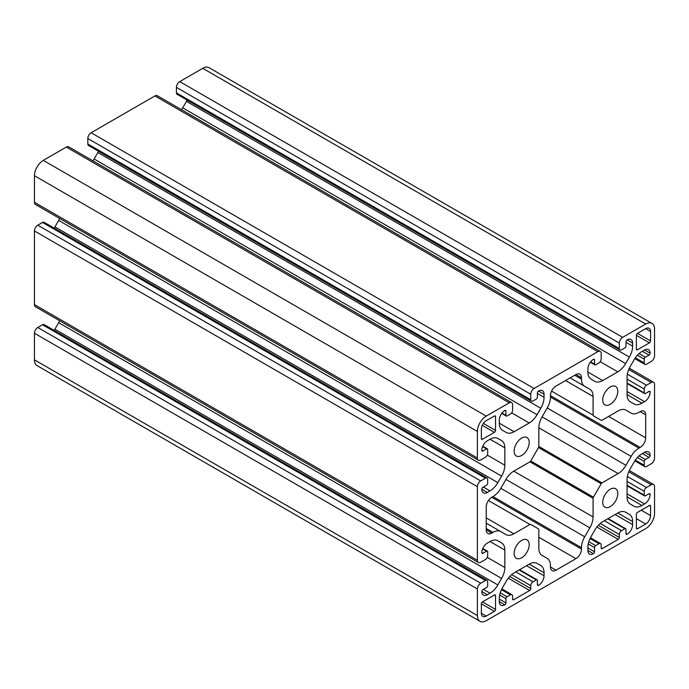 <?xml version="1.0" encoding="UTF-8"?>
<svg xmlns="http://www.w3.org/2000/svg" width="689" height="689" viewBox="0 0 689 689"><rect width="100%" height="100%" fill="white"/><g stroke="black" fill="none" stroke-linecap="round" stroke-linejoin="round"><path stroke-width="1.03" d="M610.256 386.951A10.645 6.149 -60 0 1 615.578 386.426A10.645 6.149 -60 0 1 617.215 394.952A10.645 6.149 -60 0 1 610.256 404.34A10.645 6.149 -60 0 1 604.933 404.865A10.645 6.149 -60 0 1 603.297 396.33A10.645 6.149 -60 0 1 610.256 386.951M521.668 438.092A10.645 6.149 -60 0 1 526.999 437.567A10.645 6.149 -60 0 1 528.627 446.102A10.645 6.149 -60 0 1 521.668 455.481A10.645 6.149 -60 0 1 516.345 456.006A10.645 6.149 -60 0 1 514.717 447.48A10.645 6.149 -60 0 1 521.668 438.092M521.668 540.383A10.645 6.149 -60 0 1 526.999 539.857A10.645 6.149 -60 0 1 528.627 548.392A10.645 6.149 -60 0 1 521.668 557.771A10.645 6.149 -60 0 1 516.345 558.297A10.645 6.149 -60 0 1 514.717 549.77A10.645 6.149 -60 0 1 521.668 540.383M610.256 489.242A10.645 6.149 -60 0 1 615.578 488.716A10.645 6.149 -60 0 1 617.215 497.243A10.645 6.149 -60 0 1 610.256 506.63A10.645 6.149 -60 0 1 604.933 507.156A10.645 6.149 -60 0 1 603.297 498.621A10.645 6.149 -60 0 1 610.256 489.242M629.315 470.527L653.577 484.531A4.694 2.713 120 0 1 654.55 486.684L654.55 513.279A12.531 7.234 -60 0 1 645.688 528.618L486.236 620.686A12.531 7.234 -60 0 1 479.975 621.306A12.531 7.234 -60 0 1 477.382 615.57L34.45 359.847A12.531 7.234 120 0 0 37.042 365.583L479.975 621.306M477.382 615.57L477.382 588.974A4.694 2.713 120 0 1 480.698 583.221L485.461 580.465A3.135 1.809 -60 0 1 487.028 580.31L44.096 324.588A3.135 1.809 120 0 0 42.537 324.743L37.774 327.499A4.694 2.713 120 0 0 34.45 333.252L34.45 359.847M59.685 320.764A15.658 9.043 -60 0 1 58.668 322.702L54.922 329.196A15.658 9.043 -60 0 1 54.173 330.41M478.355 562.482A4.694 2.713 120 0 1 477.382 560.329L477.382 486.684A4.694 2.713 120 0 1 480.698 480.931L485.461 478.175A3.135 1.809 -60 0 1 487.028 478.02L44.096 222.297A3.135 1.809 120 0 0 42.537 222.452L37.774 225.208A4.694 2.713 120 0 0 34.45 230.961L34.45 304.607A4.694 2.713 120 0 0 35.423 306.76L478.355 562.482A4.694 2.713 120 0 0 480.698 562.25L485.461 559.502A3.135 1.809 -60 0 0 487.674 555.661L487.674 551.829A1.567 0.904 -60 0 0 487.356 551.114A1.567 0.904 -60 0 0 486.572 551.191L482.601 548.9M59.685 218.473A15.658 9.043 -60 0 1 58.668 220.411L54.922 226.905A15.658 9.043 -60 0 1 54.173 228.119M501.704 413.409L506.269 416.053A1.567 0.904 -60 0 0 507.052 415.975L510.377 414.055A3.135 1.809 -60 0 0 512.59 410.222L512.59 404.719A4.694 2.713 120 0 0 511.617 402.574L68.693 146.852A4.694 2.713 120 0 0 66.342 147.084L43.312 160.382A12.531 7.234 120 0 0 34.45 175.721L34.45 202.316A4.694 2.713 120 0 0 35.423 204.469L478.355 460.192A4.694 2.713 120 0 0 480.698 459.959L485.461 457.212A3.135 1.809 -60 0 0 487.674 453.371L487.674 449.538A1.567 0.904 -60 0 0 487.356 448.823A1.567 0.904 -60 0 0 486.572 448.901L482.601 446.61M98.544 151.261A15.658 9.043 -60 0 1 97.864 152.519L94.117 159.004A15.658 9.043 -60 0 1 92.955 160.856M87.822 144.01A3.135 1.809 120 0 0 88.468 145.448L531.4 401.17A3.135 1.809 -60 0 1 530.754 399.732L530.754 394.237L87.822 138.515L87.822 144.01L530.754 399.732M590.292 362.268L594.857 364.903A1.567 0.904 -60 0 0 595.64 364.825L598.965 362.914A3.135 1.809 -60 0 0 601.178 359.072L601.178 353.578A4.694 2.713 120 0 0 600.205 351.424L157.273 95.702A4.694 2.713 120 0 0 154.93 95.935L91.146 132.762A4.694 2.713 120 0 0 87.822 138.515M187.132 100.12A15.658 9.043 -60 0 1 186.452 101.369L182.706 107.863A15.658 9.043 -60 0 1 181.534 109.715M176.41 92.869A3.135 1.809 120 0 0 177.056 94.298L619.988 350.021A3.135 1.809 -60 0 1 619.333 348.591L619.333 343.096L176.41 87.374L176.41 92.869L619.333 348.591M634.827 358.59L644.904 364.412A3.135 1.809 -60 0 0 646.463 364.257L651.226 361.501A4.694 2.713 120 0 0 654.55 355.748L654.55 329.153A12.531 7.234 120 0 0 651.958 323.417L209.025 67.694A12.531 7.234 120 0 0 202.764 68.314L179.734 81.612A4.694 2.713 120 0 0 176.41 87.374M495.537 416.612L495.537 430.418A1.567 0.904 -60 0 1 494.435 432.339L482.472 439.246A1.567 0.904 -60 0 1 481.689 439.324A1.567 0.904 -60 0 1 481.361 438.609L481.361 429.144A6.89 3.979 -60 0 1 486.236 420.703L494.435 415.975A1.567 0.904 -60 0 1 495.21 415.898A1.567 0.904 -60 0 1 495.537 416.612L494.435 415.975M495.537 595.623L495.537 609.429A1.567 0.904 -60 0 1 494.435 611.35L486.236 616.078A6.89 3.979 -60 0 1 482.791 616.422A6.89 3.979 -60 0 1 481.361 613.262L481.361 603.805A1.567 0.904 -60 0 1 482.472 601.885L494.435 594.977A1.567 0.904 -60 0 1 495.21 594.9A1.567 0.904 -60 0 1 495.537 595.623L494.435 594.977M636.386 349.099L636.386 335.293A1.567 0.904 -60 0 1 637.497 333.373L645.688 328.644A6.89 3.979 -60 0 1 649.133 328.3A6.89 3.979 -60 0 1 650.562 331.461L650.562 340.917A1.567 0.904 -60 0 1 649.46 342.838L637.497 349.745A1.567 0.904 -60 0 1 636.714 349.823A1.567 0.904 -60 0 1 636.386 349.099L637.497 349.745M636.386 528.11L636.386 514.304A1.567 0.904 -60 0 1 637.497 512.383L649.46 505.476A1.567 0.904 -60 0 1 650.235 505.399A1.567 0.904 -60 0 1 650.562 506.114L650.562 515.579A6.89 3.979 -60 0 1 645.688 524.019L637.497 528.747A1.567 0.904 -60 0 1 636.714 528.825A1.567 0.904 -60 0 1 636.386 528.11L637.497 528.747M499.671 595.063L505.95 598.689L505.95 602.909A1.567 0.904 -60 0 1 504.839 604.83A7.829 4.522 -60 0 1 500.929 605.218A7.829 4.522 -60 0 1 499.301 601.626L499.301 598.543A15.658 9.043 -60 0 1 502.548 587.631L506.294 581.137A15.658 9.043 -60 0 1 514.123 572.869L529.221 564.153A15.658 9.043 -60 0 1 537.05 563.378L540.796 565.548A15.658 9.043 -60 0 1 544.043 572.714L544.043 575.806A7.829 4.522 -60 0 1 538.505 585.392A1.567 0.904 -60 0 1 537.721 585.469A1.567 0.904 -60 0 1 537.394 584.754L537.394 580.534A1.567 0.904 -60 0 0 537.067 579.819A1.567 0.904 -60 0 0 536.292 579.897L532.967 581.809L515.803 571.904M511.651 574.617L530.754 585.65A3.135 1.809 -60 0 1 532.967 581.809M530.754 585.65L530.754 588.587A1.567 0.904 -60 0 1 529.643 590.507L513.701 599.714A1.567 0.904 -60 0 1 512.917 599.792A1.567 0.904 -60 0 1 512.59 599.077L512.59 596.131A3.135 1.809 -60 0 0 511.944 594.702A3.135 1.809 -60 0 0 510.377 594.857L507.052 596.769L500.248 592.841M505.95 598.689A1.567 0.904 -60 0 1 507.052 596.769M588.26 543.922L594.529 547.548L594.529 551.768A1.567 0.904 -60 0 1 593.427 553.68A7.829 4.522 -60 0 1 589.508 554.068A7.829 4.522 -60 0 1 587.889 550.485L587.889 547.393A15.658 9.043 -60 0 1 591.136 536.481L594.883 529.996A15.658 9.043 -60 0 1 602.711 521.728L617.8 513.012A15.658 9.043 -60 0 1 625.638 512.237L629.384 514.399A15.658 9.043 -60 0 1 632.623 521.573L632.623 524.656A7.829 4.522 -60 0 1 627.085 534.251A1.567 0.904 -60 0 1 626.31 534.328A1.567 0.904 -60 0 1 625.982 533.605L625.982 529.385A1.567 0.904 -60 0 0 625.655 528.67A1.567 0.904 -60 0 0 624.871 528.747L621.556 530.668L604.391 520.755M600.24 523.476L619.333 534.5A3.135 1.809 -60 0 1 621.556 530.668M619.333 534.5L619.333 537.446A1.567 0.904 -60 0 1 618.231 539.358L602.281 548.565A1.567 0.904 -60 0 1 601.506 548.642A1.567 0.904 -60 0 1 601.178 547.927L601.178 544.99A3.135 1.809 -60 0 0 600.532 543.552A3.135 1.809 -60 0 0 598.965 543.707L595.64 545.628L588.828 541.692M594.529 547.548A1.567 0.904 -60 0 1 595.64 545.628M538.832 446.455L538.832 427.783A15.658 9.043 -60 0 1 542.079 416.871L547.221 407.966A15.658 9.043 120 0 0 550.459 397.053L550.459 395.641A7.829 4.522 -60 0 1 555.997 386.055L575.926 374.549A7.829 4.522 -60 0 1 579.845 374.161A7.829 4.522 -60 0 1 581.464 377.744L581.464 379.148A15.658 9.043 120 0 0 584.711 386.322L589.853 389.285A15.658 9.043 -60 0 1 593.091 396.459L593.091 415.123A1.567 0.904 -60 0 0 593.418 415.837L601.187 420.324A1.567 0.904 -60 0 0 601.971 420.247L618.136 410.911A15.658 9.043 -60 0 1 625.965 410.136L631.107 413.107A15.658 9.043 120 0 0 638.936 412.332L640.159 411.626A7.829 4.522 -60 0 1 644.069 411.238A7.829 4.522 -60 0 1 645.688 414.821L645.688 437.842A7.829 4.522 -60 0 1 640.159 447.428L638.936 448.134A15.658 9.043 120 0 0 631.107 456.394L625.965 465.299A15.658 9.043 -60 0 1 618.136 473.567L601.971 482.903L538.832 446.455A1.567 0.904 -60 0 1 538.514 447.54L601.187 483.73A1.567 0.904 -60 0 1 601.971 482.903M601.187 483.73L593.418 497.182L530.745 460.993A1.567 0.904 -60 0 1 529.962 461.819L593.091 498.276A1.567 0.904 -60 0 1 593.418 497.182M593.091 498.276L593.091 516.939A15.658 9.043 -60 0 1 589.853 527.852L584.711 536.757A15.658 9.043 120 0 0 581.464 547.669L581.464 549.081A7.829 4.522 -60 0 1 575.926 558.667L555.997 570.173A7.829 4.522 -60 0 1 552.087 570.561A7.829 4.522 -60 0 1 550.459 566.978L550.459 565.574A15.658 9.043 120 0 0 547.221 558.4L542.079 555.437A15.658 9.043 -60 0 1 538.832 548.263L538.832 529.6A1.567 0.904 -60 0 0 538.514 528.885L530.745 524.398A1.567 0.904 -60 0 0 529.962 524.475L513.796 533.811A15.658 9.043 -60 0 1 505.959 534.586L500.825 531.615A15.658 9.043 120 0 0 492.988 532.39L491.774 533.097A7.829 4.522 -60 0 1 487.855 533.484A7.829 4.522 -60 0 1 486.236 529.901L486.236 506.88A7.829 4.522 -60 0 1 491.774 497.294L492.988 496.588A15.658 9.043 120 0 0 500.825 488.329L505.959 479.423A15.658 9.043 -60 0 1 513.796 471.155L529.962 461.819M530.745 460.993L538.514 447.54M625.965 410.136L631.107 413.107L625.939 410.127M653.577 484.531A4.694 2.713 120 0 0 651.226 484.763L646.463 487.511A3.135 1.809 -60 0 0 644.249 491.352L644.249 495.184A1.567 0.904 -60 0 0 644.577 495.899A1.567 0.904 -60 0 0 645.36 495.822L649.012 493.712A1.567 0.904 -60 0 1 649.796 493.634A1.567 0.904 -60 0 1 650.123 494.357A7.829 4.522 -60 0 1 644.585 503.943L627.085 493.841M641.907 505.485A15.658 9.043 -60 0 1 634.078 506.26L630.332 504.098A15.658 9.043 -60 0 1 627.085 496.933L641.907 505.485L644.585 503.943M627.085 496.933L627.085 479.501A15.658 9.043 -60 0 1 630.332 468.589L634.078 462.095A15.658 9.043 -60 0 1 641.907 453.836L644.585 452.285A7.829 4.522 -60 0 1 648.495 451.898A7.829 4.522 -60 0 1 650.123 455.481A1.567 0.904 -60 0 1 649.012 457.401L642.372 453.569M629.315 368.236L653.577 382.24A4.694 2.713 120 0 1 654.55 384.393L654.55 458.039A4.694 2.713 120 0 1 651.226 463.792L646.463 466.548A3.135 1.809 -60 0 1 644.904 466.703A3.135 1.809 -60 0 1 644.249 465.264L644.249 461.432A1.567 0.904 -60 0 1 645.36 459.511L649.012 457.401M653.577 382.24A4.694 2.713 120 0 0 651.226 382.473L646.463 385.22A3.135 1.809 -60 0 0 644.249 389.061L644.249 392.894A1.567 0.904 -60 0 0 644.577 393.608A1.567 0.904 -60 0 0 645.36 393.531L649.012 391.421A1.567 0.904 -60 0 1 649.796 391.343A1.567 0.904 -60 0 1 650.123 392.067A7.829 4.522 -60 0 1 644.585 401.653L627.085 391.55M641.907 403.194A15.658 9.043 -60 0 1 634.078 403.969L630.332 401.808A15.658 9.043 -60 0 1 627.085 394.642L641.907 403.194L644.585 401.653M627.085 394.642L627.085 377.21A15.658 9.043 -60 0 1 630.332 366.298L634.078 359.804A15.658 9.043 -60 0 1 641.907 351.545L644.585 349.995A7.829 4.522 -60 0 1 648.495 349.607A7.829 4.522 -60 0 1 650.123 353.19A1.567 0.904 -60 0 1 649.012 355.111L642.372 351.278M644.904 364.412A3.135 1.809 -60 0 1 644.249 362.974L644.249 359.141A1.567 0.904 -60 0 1 645.36 357.221L649.012 355.111M651.958 323.417A12.531 7.234 120 0 0 645.688 324.037L622.658 337.334A4.694 2.713 120 0 0 619.333 343.096M627.085 339.892A7.829 4.522 -60 0 1 631.003 339.505A7.829 4.522 -60 0 1 632.623 343.096L627.085 339.892A1.567 0.904 -60 0 0 625.982 341.813L625.982 346.033A1.567 0.904 -60 0 1 624.871 347.954L621.556 349.866A3.135 1.809 -60 0 1 619.988 350.021M625.982 342.347L632.623 346.179L632.623 343.096M632.623 346.179A15.658 9.043 -60 0 1 629.384 357.091L625.638 363.585A15.658 9.043 -60 0 1 617.8 371.853L602.711 380.569A15.658 9.043 -60 0 1 594.883 381.344L591.136 379.174A15.658 9.043 -60 0 1 587.889 372.008L602.711 380.569M593.427 359.331A1.567 0.904 -60 0 1 594.211 359.253A1.567 0.904 -60 0 1 594.529 359.968L593.427 359.331A7.829 4.522 -60 0 0 587.889 368.916L587.889 372.008M594.857 364.903A1.567 0.904 -60 0 1 594.529 364.188L594.529 359.968M600.205 351.424A4.694 2.713 120 0 0 597.854 351.657L534.07 388.484A4.694 2.713 120 0 0 530.754 394.237M538.505 391.042A7.829 4.522 -60 0 1 542.415 390.654A7.829 4.522 -60 0 1 544.043 394.237L538.505 391.042A1.567 0.904 -60 0 0 537.394 392.954L537.394 397.174A1.567 0.904 -60 0 1 536.292 399.095L532.967 401.015A3.135 1.809 -60 0 1 531.4 401.17M537.394 393.488L544.043 397.329L544.043 394.237M544.043 397.329A15.658 9.043 -60 0 1 540.796 408.241L537.05 414.726A15.658 9.043 -60 0 1 529.221 422.994L514.123 431.71A15.658 9.043 -60 0 1 506.294 432.485L502.548 430.324A15.658 9.043 -60 0 1 499.301 423.149L514.123 431.71M504.839 410.472A1.567 0.904 -60 0 1 505.623 410.394A1.567 0.904 -60 0 1 505.95 411.118L504.839 410.472A7.829 4.522 -60 0 0 499.301 420.066L499.301 423.149M506.269 416.053A1.567 0.904 -60 0 1 505.95 415.338L505.95 411.118M511.617 402.574A4.694 2.713 120 0 0 509.266 402.807L486.236 416.104A12.531 7.234 120 0 0 477.382 431.443L477.382 458.039A4.694 2.713 120 0 0 478.355 460.192M482.911 451.011A1.567 0.904 -60 0 1 482.136 451.088A1.567 0.904 -60 0 1 481.809 450.365L482.911 451.011L486.572 448.901M481.809 450.365A7.829 4.522 -60 0 1 487.347 440.779L490.017 439.237A15.658 9.043 -60 0 1 497.846 438.462L501.601 440.624A15.658 9.043 -60 0 1 504.839 447.79L504.839 465.221A15.658 9.043 -60 0 1 501.601 476.133L497.846 482.627A15.658 9.043 -60 0 1 490.017 490.895L483.377 487.054M487.347 492.437A7.829 4.522 -60 0 1 483.428 492.824A7.829 4.522 -60 0 1 481.809 489.242L487.347 492.437L490.017 490.895M481.809 489.242A1.567 0.904 -60 0 1 482.911 487.321L486.572 485.211A1.567 0.904 -60 0 0 487.674 483.29L487.674 479.458A3.135 1.809 -60 0 0 487.028 478.02M482.911 553.301A1.567 0.904 -60 0 1 482.136 553.379A1.567 0.904 -60 0 1 481.809 552.656L482.911 553.301L486.572 551.191M481.809 552.656A7.829 4.522 -60 0 1 487.347 543.07L490.017 541.528A15.658 9.043 -60 0 1 497.846 540.753L501.601 542.915A15.658 9.043 -60 0 1 504.839 550.08L504.839 567.512A15.658 9.043 -60 0 1 501.601 578.424L497.846 584.918A15.658 9.043 -60 0 1 490.017 593.177L483.377 589.345M487.347 594.728A7.829 4.522 -60 0 1 483.428 595.115A7.829 4.522 -60 0 1 481.809 591.532L487.347 594.728L490.017 593.177M481.809 591.532A1.567 0.904 -60 0 1 482.911 589.612L486.572 587.502A1.567 0.904 -60 0 0 487.674 585.581L487.674 581.749A3.135 1.809 -60 0 0 487.028 580.31M537.05 563.378L540.796 565.548L537.024 563.369M629.384 514.399L625.612 512.228L629.384 514.399M570.122 377.899L589.853 389.285M500.825 531.615L486.236 523.192L500.825 531.615M497.846 540.753L501.601 542.915M497.846 438.462L501.601 440.624M482.283 425.328L494.435 432.339M482.472 439.246L481.361 438.609M495.537 430.418L483.394 423.408M481.361 603.805L494.435 611.35M486.236 616.078L481.361 613.262M495.537 609.429L482.472 601.885M636.386 335.293L649.46 342.838M645.688 328.644L650.562 331.461M650.562 340.917L637.497 333.373M636.386 518.645L645.688 524.019M641.261 510.213L650.562 515.579M649.46 505.476L650.562 506.114M499.301 601.626L504.839 604.83M508.284 578.174L529.643 590.507M513.701 599.714L512.59 599.077M538.505 585.392L537.394 584.754M526.542 565.703L544.043 575.806M544.043 572.714L529.221 564.153M587.889 550.485L593.427 553.68M596.863 527.025L618.231 539.358M602.281 548.565L601.178 547.927M627.085 534.251L625.982 533.605M615.131 514.554L632.623 524.656M632.623 521.573L617.8 513.012M547.221 407.966L631.107 456.394M625.965 465.299L542.079 416.871M638.936 448.134L550.459 397.053M640.159 447.428L550.459 395.641M608.594 416.423L645.688 437.842M640.159 411.626L645.688 414.821M565.54 380.543L593.091 396.459M593.091 415.123L551.579 391.154M581.464 379.148L574.712 375.247M581.464 377.744L575.926 374.549M486.236 529.901L491.774 533.097M486.236 528.489L492.988 532.39M486.236 517.895L513.796 533.811M488.441 500.507L529.962 524.475M550.459 566.978L555.997 570.173M538.832 537.256L575.926 558.667M491.774 497.294L581.464 549.081M492.988 496.588L581.464 547.669M584.711 536.757L500.825 488.329M505.959 479.423L589.853 527.852M513.787 471.155L593.091 516.939M538.832 427.783L618.136 473.567M477.382 588.974L34.45 333.252M480.698 583.221L37.774 327.499M485.461 580.465L42.537 324.743M54.922 329.196L497.846 584.918M501.601 578.424L58.668 322.702M487.269 557.367L504.839 567.512M504.839 550.08L490.017 541.528M477.382 560.329L34.45 304.607M477.382 486.684L34.45 230.961M480.698 480.931L37.774 225.208M485.461 478.175L42.537 222.452M54.922 226.905L497.846 482.627M501.601 476.133L58.668 220.411M487.269 455.076L504.839 465.221M504.839 447.79L490.017 439.237M477.382 458.039L34.45 202.316M477.382 431.443L34.45 175.721M486.236 416.104L43.312 160.382M509.266 402.807L66.342 147.084M529.221 422.994L511.651 412.857M94.117 159.004L537.05 414.726M540.796 408.241L97.864 152.519M534.07 388.484L91.146 132.762M597.854 351.657L154.93 95.935M617.8 371.853L600.24 361.708M182.706 107.863L625.638 363.585M629.384 357.091L186.452 101.369M622.658 337.334L179.734 81.612M645.688 324.037L202.764 68.314M650.123 353.19L644.585 349.995M649.012 391.421L650.123 392.067M627.369 374.196L646.463 385.22M651.226 382.473L628.756 369.502M650.123 455.481L644.585 452.285M649.012 493.712L650.123 494.357M627.369 476.487L646.463 487.511M651.226 484.763L628.756 471.793M499.301 599.077L505.95 602.909M509.731 576.452L530.754 588.587M587.889 547.927L594.529 551.768M598.319 525.311L619.333 537.446M644.249 362.974L635.336 357.832M627.085 379.148L644.249 389.061M644.249 465.264L635.336 460.123M627.085 481.439L644.249 491.352M501.98 413.047L505.95 415.338M590.568 361.897L594.529 364.188M644.249 359.141L637.446 355.205M639.082 353.595L645.36 357.221M627.085 382.989L644.249 392.894M644.249 461.432L637.446 457.496M639.082 455.885L645.36 459.511M627.085 485.28L644.249 495.184M501.463 589.706L510.377 594.857M519.127 569.984L536.292 579.897M590.051 538.565L598.965 543.707M607.707 518.843L624.871 528.747M634.827 460.881L644.904 466.703M501.868 588.88L511.944 594.702M519.584 569.717L537.067 579.819M590.456 537.739L600.532 543.552M608.172 518.576L625.655 528.67M482.782 548.47L487.356 551.114M482.782 446.179L487.356 448.823M627.085 383.515L644.577 393.608M627.085 485.805L644.577 495.899"/></g></svg>
